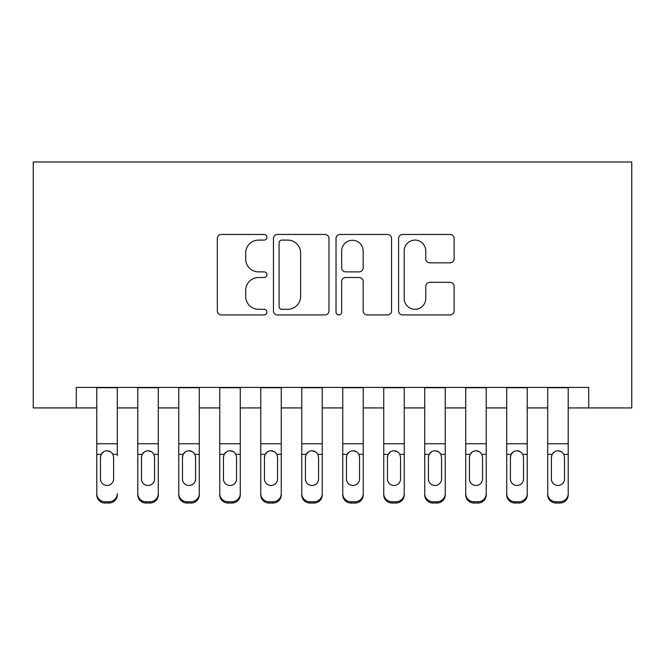 <?xml version="1.0" encoding="UTF-8"?>
<svg xmlns="http://www.w3.org/2000/svg" width="665" height="665" viewBox="0 0 665 665"><rect width="100%" height="100%" fill="white"/><g stroke="black" fill="none" stroke-linecap="round" stroke-linejoin="round"><path stroke-width="1" d="M266.914 237.28A2.818 2.818 0 0 0 264.096 234.462L221.345 234.462A4.023 4.023 0 0 0 217.322 238.486L217.322 310.912A4.023 4.023 0 0 0 221.345 314.936L264.096 314.936A2.818 2.818 0 0 0 266.914 312.118A2.818 2.818 0 0 0 264.096 309.3L258.56 309.3A12.876 12.876 0 0 1 245.684 296.432L245.684 290.389A12.876 12.876 0 0 1 258.56 277.513L264.096 277.513A2.818 2.818 0 0 0 266.914 274.703A2.818 2.818 0 0 0 264.096 271.885L258.56 271.885A12.876 12.876 0 0 1 245.684 259.009L245.684 252.974A12.876 12.876 0 0 1 258.56 240.098L264.096 240.098A2.818 2.818 0 0 0 266.914 237.28M450.097 262.833A4.023 4.023 0 0 0 454.12 258.81L454.12 238.486A4.023 4.023 0 0 0 450.097 234.462L402.616 234.462A4.023 4.023 0 0 0 398.593 238.486L398.593 310.912A4.023 4.023 0 0 0 402.616 314.936L450.097 314.936A4.023 4.023 0 0 0 454.12 310.912L454.12 286.366A4.023 4.023 0 0 0 450.097 282.342L429.773 282.342A4.023 4.023 0 0 0 425.75 286.366L425.75 298.543A10.765 10.765 0 0 1 414.985 309.3A10.765 10.765 0 0 1 404.22 298.543L404.22 250.863A10.765 10.765 0 0 1 414.985 240.098A10.765 10.765 0 0 1 425.75 250.863L425.75 258.81A4.023 4.023 0 0 0 429.773 262.833L450.097 262.833M76.292 407.928L76.292 387.429L588.708 387.429L588.708 407.928L631.75 407.928L631.75 161.969L33.25 161.969L33.25 407.928L96.791 407.928M328.976 238.486A4.023 4.023 0 0 0 324.952 234.462L277.471 234.462A4.023 4.023 0 0 0 273.448 238.486L273.448 310.912A4.023 4.023 0 0 0 277.471 314.936L324.952 314.936A4.023 4.023 0 0 0 328.976 310.912L328.976 238.486M340.048 234.462L387.529 234.462A4.023 4.023 0 0 1 391.552 238.486L391.552 310.912A4.023 4.023 0 0 1 387.529 314.936L367.205 314.936A4.023 4.023 0 0 1 363.181 310.912L363.181 281.536A4.023 4.023 0 0 0 359.158 277.513L345.675 277.513A4.023 4.023 0 0 0 341.652 281.536L341.652 312.118A2.818 2.818 0 0 1 338.834 314.936A2.818 2.818 0 0 1 336.025 312.118L336.025 238.486A4.023 4.023 0 0 1 340.048 234.462M117.289 407.928L137.78 407.928M158.278 407.928L178.777 407.928M199.276 407.928L219.766 407.928M240.265 407.928L260.763 407.928M281.262 407.928L301.752 407.928M322.251 407.928L342.749 407.928M363.248 407.928L383.738 407.928M404.237 407.928L424.736 407.928M445.234 407.928L465.724 407.928M486.223 407.928L506.722 407.928M527.22 407.928L547.711 407.928M568.209 407.928L588.708 407.928M281.902 240.098A2.818 2.818 0 0 0 279.084 242.908L279.084 306.49A2.818 2.818 0 0 0 281.902 309.3L287.737 309.3A12.876 12.876 0 0 0 300.613 296.432L300.613 252.974A12.876 12.876 0 0 0 287.737 240.098L281.902 240.098M363.181 251.062A10.765 10.765 0 0 0 352.417 240.298A10.765 10.765 0 0 0 341.652 251.062L341.652 267.862A4.023 4.023 0 0 0 345.675 271.885L359.158 271.885A4.023 4.023 0 0 0 363.181 267.862L363.181 251.062M96.791 455.641L96.791 493.613A8.196 8.138 -0 0 0 104.987 501.751L109.085 501.751A8.196 8.138 -0 0 0 117.289 493.613L117.289 494.901A8.196 8.138 180 0 1 109.085 503.031L109.085 501.751M117.289 455.641L117.289 387.429M113.599 478.975L113.599 457.379L113.599 478.975A6.559 6.509 180 0 1 107.04 485.475A6.559 6.509 180 0 0 113.599 478.975M100.481 480.255L100.481 478.975A6.559 6.509 180 0 0 107.04 485.475M103.615 451.751L101.205 454.361L100.481 456.872M110.457 451.751L107.04 450.787C109.65 450.887 111.595 452.075 112.867 454.361L113.599 457.379M96.791 387.429L96.791 494.901A8.196 8.138 180 0 0 104.987 503.031L109.085 503.031M96.791 454.361L101.205 454.361L100.481 457.379L100.481 478.975M101.205 454.361C102.477 452.084 104.413 450.895 107.04 450.787M137.78 455.641L137.78 493.613A8.196 8.138 0 0 0 145.984 501.751L150.082 501.751A8.196 8.138 0 0 0 158.278 493.613L158.278 494.901A8.196 8.138 180 0 1 150.082 503.031L150.082 501.751M154.588 478.975L154.588 457.379L154.588 478.975A6.559 6.509 180 0 1 148.029 485.475A6.559 6.509 180 0 0 154.588 478.975M141.47 480.255L141.47 478.975A6.559 6.509 180 0 0 148.029 485.475M144.604 451.751L142.202 454.361L141.47 456.872M151.454 451.751L148.029 450.787C150.647 450.887 152.593 452.075 153.864 454.361L154.588 457.379M178.777 455.641L178.777 493.613A8.196 8.138 0 0 0 186.973 501.751L191.071 501.751A8.196 8.138 0 0 0 199.276 493.613L199.276 494.901A8.196 8.138 180 0 1 191.071 503.031L191.071 501.751M195.585 478.975L195.585 457.379L195.585 478.975A6.559 6.509 180 0 1 189.026 485.475A6.559 6.509 180 0 0 195.585 478.975M182.468 480.255L182.468 478.975A6.559 6.509 180 0 0 189.026 485.475M185.602 451.751L183.191 454.361L182.468 456.872M192.443 451.751L189.026 450.787C191.636 450.887 193.582 452.075 194.853 454.361L195.585 457.379M219.766 455.641L219.766 493.613A8.196 8.138 0 0 0 227.97 501.751L232.068 501.751A8.196 8.138 0 0 0 240.265 493.613L240.265 494.901A8.196 8.138 180 0 1 232.068 503.031L232.068 501.751M236.574 478.975L236.574 457.379L236.574 478.975A6.559 6.509 180 0 1 230.015 485.475A6.559 6.509 180 0 0 236.574 478.975M223.457 480.255L223.457 478.975A6.559 6.509 180 0 0 230.015 485.475M226.599 451.751L224.188 454.361L223.457 456.872M233.44 451.751L230.015 450.787C232.634 450.887 234.579 452.075 235.851 454.361L236.574 457.379M260.763 455.641L260.763 493.613A8.196 8.138 0 0 0 268.959 501.751L273.057 501.751A8.196 8.138 0 0 0 281.262 493.613L281.262 494.901A8.196 8.138 180 0 1 273.057 503.031L273.057 501.751M277.571 478.975L277.571 457.379L277.571 478.975A6.559 6.509 180 0 1 271.012 485.475A6.559 6.509 180 0 0 277.571 478.975M264.454 480.255L264.454 478.975A6.559 6.509 180 0 0 271.012 485.475M267.588 451.751L265.177 454.361L264.454 456.872M274.429 451.751L271.012 450.787C273.623 450.887 275.568 452.075 276.84 454.361L277.571 457.379M158.278 387.429L158.278 494.901M137.78 387.429L137.78 494.901A8.196 8.138 180 0 0 145.984 503.031L150.082 503.031M137.78 454.361L142.202 454.361L141.47 457.379L141.47 478.975M142.202 454.361C143.465 452.084 145.411 450.895 148.029 450.787M199.276 387.429L199.276 494.901M178.777 387.429L178.777 494.901A8.196 8.138 180 0 0 186.973 503.031L191.071 503.031M178.777 454.361L183.191 454.361L182.468 457.379L182.468 478.975M183.191 454.361C184.463 452.084 186.4 450.895 189.026 450.787M240.265 387.429L240.265 494.901M219.766 387.429L219.766 494.901A8.196 8.138 180 0 0 227.97 503.031L232.068 503.031M219.766 454.361L224.188 454.361L223.457 457.379L223.457 478.975M224.188 454.361C225.452 452.084 227.397 450.895 230.015 450.787M281.262 387.429L281.262 494.901M260.763 387.429L260.763 494.901A8.196 8.138 180 0 0 268.959 503.031L273.057 503.031M260.763 454.361L265.177 454.361L264.454 457.379L264.454 478.975M265.177 454.361C266.449 452.084 268.386 450.895 271.012 450.787M301.752 455.641L301.752 493.613A8.196 8.138 0 0 0 309.957 501.751L314.055 501.751A8.196 8.138 0 0 0 322.251 493.613L322.251 494.901A8.196 8.138 180 0 1 314.055 503.031L314.055 501.751M318.56 478.975L318.56 457.379L318.56 478.975A6.559 6.509 180 0 1 312.001 485.475A6.559 6.509 180 0 0 318.56 478.975M305.443 480.255L305.443 478.975A6.559 6.509 180 0 0 312.001 485.475M308.585 451.751L306.174 454.361L305.443 456.872M315.426 451.751L312.001 450.787C314.62 450.887 316.565 452.075 317.837 454.361L318.56 457.379M322.251 387.429L322.251 494.901M301.752 387.429L301.752 494.901A8.196 8.138 180 0 0 309.957 503.031L314.055 503.031M301.752 454.361L306.174 454.361L305.443 457.379L305.443 478.975M306.174 454.361C307.438 452.084 309.383 450.895 312.001 450.787M342.749 455.641L342.749 493.613A8.196 8.138 0 0 0 350.945 501.751L355.043 501.751A8.196 8.138 0 0 0 363.248 493.613L363.248 494.901A8.196 8.138 180 0 1 355.043 503.031L355.043 501.751M359.557 478.975L359.557 457.379L359.557 478.975A6.559 6.509 180 0 1 352.999 485.475A6.559 6.509 180 0 0 359.557 478.975M346.44 480.255L346.44 478.975A6.559 6.509 180 0 0 352.999 485.475M349.574 451.751L347.163 454.361L346.44 456.872M356.415 451.751L352.999 450.787C355.609 450.887 357.554 452.075 358.826 454.361L359.557 457.379M363.248 387.429L363.248 494.901M342.749 387.429L342.749 494.901A8.196 8.138 180 0 0 350.945 503.031L355.043 503.031M342.749 454.361L347.163 454.361L346.44 457.379L346.44 478.975M347.163 454.361C348.435 452.084 350.372 450.895 352.999 450.787M383.738 455.641L383.738 493.613A8.196 8.138 0 0 0 391.943 501.751L396.041 501.751A8.196 8.138 0 0 0 404.237 493.613L404.237 494.901A8.196 8.138 180 0 1 396.041 503.031L396.041 501.751M400.546 478.975L400.546 457.379L400.546 478.975A6.559 6.509 180 0 1 393.988 485.475A6.559 6.509 180 0 0 400.546 478.975M387.429 480.255L387.429 478.975A6.559 6.509 180 0 0 393.988 485.475M390.571 451.751L388.161 454.361L387.429 456.872M397.412 451.751L393.988 450.787C396.606 450.887 398.551 452.075 399.823 454.361L400.546 457.379M404.237 387.429L404.237 494.901M383.738 387.429L383.738 494.901A8.196 8.138 180 0 0 391.943 503.031L396.041 503.031M383.738 454.361L388.161 454.361L387.429 457.379L387.429 478.975M388.161 454.361C389.424 452.084 391.369 450.895 393.988 450.787M424.736 455.641L424.736 493.613A8.196 8.138 0 0 0 432.932 501.751L437.03 501.751A8.196 8.138 0 0 0 445.234 493.613L445.234 494.901A8.196 8.138 180 0 1 437.03 503.031L437.03 501.751M441.543 478.975L441.543 457.379L441.543 478.975A6.559 6.509 180 0 1 434.985 485.475A6.559 6.509 180 0 0 441.543 478.975M428.426 480.255L428.426 478.975A6.559 6.509 180 0 0 434.985 485.475M431.56 451.751L429.149 454.361L428.426 456.872M438.401 451.751L434.985 450.787C437.595 450.887 439.54 452.075 440.812 454.361L441.543 457.379M445.234 387.429L445.234 494.901M424.736 387.429L424.736 494.901A8.196 8.138 180 0 0 432.932 503.031L437.03 503.031M424.736 454.361L429.149 454.361L428.426 457.379L428.426 478.975M429.149 454.361C430.421 452.084 432.358 450.895 434.985 450.787M465.724 455.641L465.724 493.613A8.196 8.138 0 0 0 473.929 501.751L478.027 501.751A8.196 8.138 0 0 0 486.223 493.613L486.223 494.901A8.196 8.138 180 0 1 478.027 503.031L478.027 501.751M482.532 478.975L482.532 457.379L482.532 478.975A6.559 6.509 180 0 1 475.974 485.475A6.559 6.509 180 0 0 482.532 478.975M469.415 480.255L469.415 478.975A6.559 6.509 180 0 0 475.974 485.475M472.557 451.751L470.147 454.361L469.415 456.872M479.399 451.751L475.974 450.787C478.592 450.887 480.537 452.075 481.809 454.361L482.532 457.379M486.223 387.429L486.223 494.901M465.724 387.429L465.724 494.901A8.196 8.138 180 0 0 473.929 503.031L478.027 503.031M465.724 454.361L470.147 454.361L469.415 457.379L469.415 478.975M470.147 454.361C471.41 452.084 473.355 450.895 475.974 450.787M506.722 455.641L506.722 493.613A8.196 8.138 0 0 0 514.918 501.751L519.016 501.751A8.196 8.138 0 0 0 527.22 493.613L527.22 494.901A8.196 8.138 180 0 1 519.016 503.031L519.016 501.751M523.53 478.975L523.53 457.379L523.53 478.975A6.559 6.509 180 0 1 516.971 485.475A6.559 6.509 180 0 0 523.53 478.975M510.412 480.255L510.412 478.975A6.559 6.509 180 0 0 516.971 485.475M513.546 451.751L511.136 454.361L510.412 456.872M520.396 451.751L516.971 450.787C519.581 450.887 521.526 452.075 522.798 454.361L523.53 457.379M527.22 387.429L527.22 494.901M506.722 387.429L506.722 494.901A8.196 8.138 180 0 0 514.918 503.031L519.016 503.031M506.722 454.361L511.136 454.361L510.412 457.379L510.412 478.975M511.136 454.361C512.407 452.084 514.344 450.895 516.971 450.787M547.711 455.641L547.711 493.613A8.196 8.138 0 0 0 555.915 501.751L560.013 501.751A8.196 8.138 0 0 0 568.209 493.613L568.209 494.901A8.196 8.138 180 0 1 560.013 503.031L560.013 501.751M564.519 478.975L564.519 457.379L564.519 478.975A6.559 6.509 180 0 1 557.96 485.475A6.559 6.509 180 0 0 564.519 478.975M551.401 480.255L551.401 478.975A6.559 6.509 180 0 0 557.96 485.475M554.543 451.751L552.133 454.361L551.401 456.872M561.385 451.751L557.96 450.787C560.578 450.887 562.524 452.075 563.795 454.361L564.519 457.379M568.209 387.429L568.209 494.901M547.711 387.429L547.711 494.901A8.196 8.138 180 0 0 555.915 503.031L560.013 503.031M547.711 454.361L552.133 454.361L551.401 457.379L551.401 478.975M552.133 454.361C553.396 452.084 555.342 450.895 557.96 450.787M112.867 454.361L117.289 454.361M96.791 443.763L117.289 443.763M96.791 387.72L117.289 387.72M104.987 501.751L104.987 503.031M153.864 454.361L158.278 454.361M137.78 443.763L158.278 443.763M137.78 387.72L158.278 387.72M145.984 501.751L145.984 503.031M194.853 454.361L199.276 454.361M178.777 443.763L199.276 443.763M178.777 387.72L199.276 387.72M186.973 501.751L186.973 503.031M235.851 454.361L240.265 454.361M219.766 443.763L240.265 443.763M219.766 387.72L240.265 387.72M227.97 501.751L227.97 503.031M276.84 454.361L281.262 454.361M260.763 443.763L281.262 443.763M260.763 387.72L281.262 387.72M268.959 501.751L268.959 503.031M317.837 454.361L322.251 454.361M301.752 443.763L322.251 443.763M301.752 387.72L322.251 387.72M309.957 501.751L309.957 503.031M358.826 454.361L363.248 454.361M342.749 443.763L363.248 443.763M342.749 387.72L363.248 387.72M350.945 501.751L350.945 503.031M399.823 454.361L404.237 454.361M383.738 443.763L404.237 443.763M383.738 387.72L404.237 387.72M391.943 501.751L391.943 503.031M440.812 454.361L445.234 454.361M424.736 443.763L445.234 443.763M424.736 387.72L445.234 387.72M432.932 501.751L432.932 503.031M481.809 454.361L486.223 454.361M465.724 443.763L486.223 443.763M465.724 387.72L486.223 387.72M473.929 501.751L473.929 503.031M522.798 454.361L527.22 454.361M506.722 443.763L527.22 443.763M506.722 387.72L527.22 387.72M514.918 501.751L514.918 503.031M563.795 454.361L568.209 454.361M547.711 443.763L568.209 443.763M547.711 387.72L568.209 387.72M555.915 501.751L555.915 503.031"/></g></svg>
